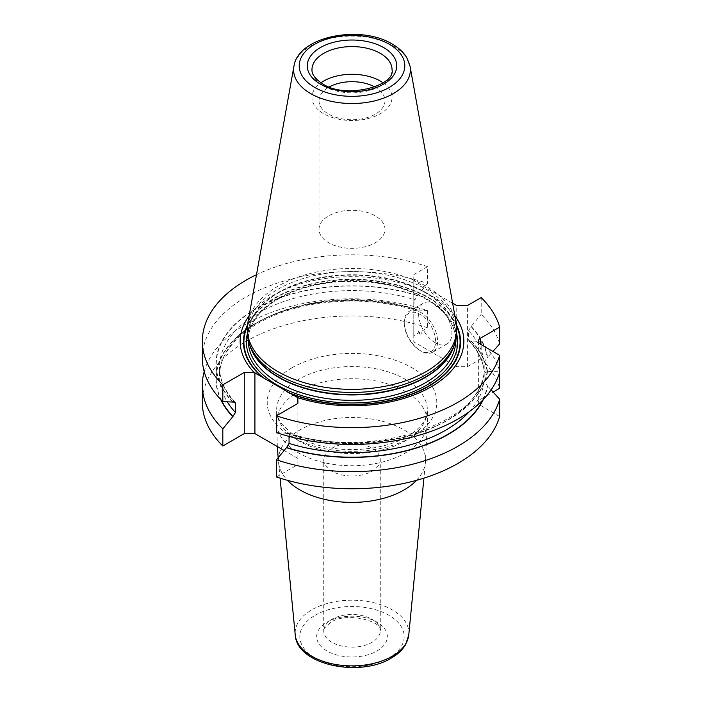 <?xml version="1.0" encoding="UTF-8"?>
<svg xmlns="http://www.w3.org/2000/svg" width="702" height="702" viewBox="0 0 702 702"><rect width="100%" height="100%" fill="white"/><g stroke="black" fill="none" stroke-linecap="round" stroke-linejoin="round"><path stroke-width="0.53" stroke-dasharray="3.51 2.63" d="M284.082 450.456L297.876 458.424L297.876 464.575L276.439 476.956M499.666 416.47L480.563 405.449A7.538 4.352 0 0 1 478.36 402.369A7.538 4.352 0 0 1 480.563 399.298L493.129 392.041M471.253 340.926L470.998 341.067A135.776 78.387 180 0 1 487.241 371.885L487.557 371.7A136.118 78.589 0 0 0 471.253 340.926L481.195 341.576L481.195 358.74A149.666 86.407 180 0 1 499.666 388.267M481.195 358.74L467.409 366.698L456.756 366.698L413.785 341.892L413.785 335.74L427.571 327.781A149.666 86.407 180 0 0 277.536 327.413A149.666 86.407 180 0 0 202.334 402.369M380.265 459.678A28.264 16.313 0 0 1 371.99 471.209A28.264 16.313 180 0 1 341.19 474.754A28.264 16.313 180 0 1 323.745 459.678A28.264 16.313 180 0 1 332.02 448.139A28.264 16.313 0 0 1 362.82 444.603A28.264 16.313 0 0 1 380.265 459.678L380.265 630.817A28.264 16.313 0 0 0 362.82 615.742A28.264 16.313 0 0 0 332.02 619.278A28.264 16.313 180 0 0 323.745 630.817C322.113 630.519 324.385 627.755 330.554 622.516C346.911 610.994 383.731 621.893 380.265 630.817A28.264 16.313 0 0 1 371.99 642.356A28.264 16.313 180 0 1 341.19 645.893A28.264 16.313 180 0 1 323.745 630.817L323.745 459.678M499.666 343.901A149.666 86.407 0 0 0 481.195 314.373L481.195 297.595M481.195 341.576A149.666 86.407 180 0 1 499.666 371.104L487.557 371.7M202.334 358.002A149.666 86.407 0 0 1 277.536 283.046A149.666 86.407 0 0 1 427.571 283.415L427.571 266.637A149.666 86.407 0 0 0 256.493 274.693M204.203 371.604A149.666 86.407 180 0 1 427.571 310.617L427.571 327.781M467.409 366.698L467.409 305.554M470.998 341.067L468.989 341.049L468.567 339.786L468.567 330.747L470.998 326.649L481.195 314.373M456.756 366.698L456.756 305.554M452.623 303.167L413.785 280.747L413.785 341.892M435.266 342.76A23.552 13.601 60 0 1 419.884 322.007A23.552 13.601 60 0 1 423.49 303.132A23.552 13.601 60 0 1 435.266 304.299A23.552 13.601 60 0 1 450.658 325.052A23.552 13.601 60 0 1 447.042 343.927A23.552 13.601 60 0 1 435.266 342.76M432.722 352.193A23.552 13.601 -120 0 1 420.946 351.026L419.945 350.447A22.139 12.785 60 0 1 404.291 323.341A22.139 12.785 60 0 1 419.945 314.303A22.139 12.785 -120 0 1 435.6 341.409A22.139 12.785 -120 0 1 419.945 350.447L420.946 351.026A23.552 13.601 60 0 1 404.291 322.183A23.552 13.601 60 0 1 409.169 311.398A23.552 13.601 60 0 1 420.946 312.565A23.552 13.601 -120 0 1 436.337 333.318A23.552 13.601 -120 0 1 432.722 352.193L447.042 343.927M419.945 333.915L419.945 333.915A1.887 1.088 60 0 1 418.62 331.607A1.887 1.088 60 0 1 419.945 330.835A1.887 1.088 -120 0 1 421.279 333.143A1.887 1.088 -120 0 1 419.945 333.915L418.62 333.143L418.62 331.607M427.571 266.637L413.785 274.587L413.785 335.74M413.785 280.747L413.785 274.587M249.087 315.935A111.846 64.575 180 0 1 352 276.649A111.846 64.575 180 0 1 454.922 315.935M427.571 283.415L417.374 295.691L414.943 299.789A132.476 76.483 0 0 0 219.524 367.085A132.476 76.483 0 0 0 233.959 401.798M427.571 310.617L417.629 309.968L415.856 310.398L414.943 308.819L414.943 299.789M471.253 326.5A136.118 78.589 180 0 1 487.557 357.274L492.901 351.421M232.757 402.281A136.118 78.589 180 0 1 255.756 308.827A136.118 78.589 180 0 1 417.629 295.542M487.557 371.507A136.118 78.589 180 0 1 286.381 433.239L288.153 432.809L289.057 434.38A132.476 76.483 0 0 0 484.178 372.244C484.152 370.796 485.179 370.489 487.241 371.323L499.666 372.104M276.439 432.59L286.381 433.239M487.241 371.885C485.179 372.718 484.152 372.411 484.178 370.963L484.178 361.925L487.557 357.274M288.153 432.809C368.357 460.916 482.871 423.552 484.187 371.999L484.178 381.283L487.241 385.749A135.776 78.387 180 0 1 482.643 400.175M289.057 436.398L289.057 434.38M468.989 341.049C477.878 350.631 482.95 360.688 484.187 371.209L484.178 370.963A132.476 76.483 0 0 0 468.567 339.786M417.629 309.968A136.118 78.589 0 0 0 267.848 317.05A136.118 78.589 0 0 0 220.656 399.429M483.353 399.429A136.118 78.589 0 0 0 487.557 385.924L487.241 385.749M491.137 389.847L487.557 385.924M297.876 464.575L297.876 403.431M297.876 458.424L297.876 397.429M247.315 331.993A104.686 60.442 180 0 1 311.942 276.149A104.686 60.442 180 0 1 426.026 289.25A104.686 60.442 0 0 1 456.686 331.993M456.133 322.683A104.686 60.442 0 0 0 426.026 286.179A104.686 60.442 0 0 0 316.988 271.955A104.686 60.442 0 0 0 247.876 322.683M383.055 82.801A40.04 23.113 0 0 1 392.041 97.385A40.04 23.113 0 0 1 367.322 118.743A40.04 23.113 0 0 1 323.692 113.733A40.04 23.113 180 0 1 311.969 97.385A40.04 23.113 180 0 1 320.954 82.801M319.033 229.308A32.968 19.033 180 0 1 339.382 211.714A32.968 19.033 180 0 1 375.316 215.847A32.968 19.033 0 0 1 384.977 229.308A32.968 19.033 0 0 1 364.619 246.893A32.968 19.033 0 0 1 328.685 242.76A32.968 19.033 180 0 1 319.033 229.308L319.033 100.719A32.968 19.033 180 0 0 328.685 114.18A32.968 19.033 0 0 0 364.619 118.305A32.968 19.033 0 0 0 384.977 100.719A32.968 19.033 0 0 0 375.316 87.259A32.968 19.033 180 0 0 374.754 86.943M319.033 100.719A32.968 19.033 180 0 1 329.256 86.943M292.05 367.76A84.784 48.947 180 0 1 411.951 367.76A84.784 48.947 180 0 1 411.951 436.986A84.784 48.947 0 0 1 292.05 436.986A84.784 48.947 0 0 1 292.05 367.76M277.351 446.569L276.641 422.227A75.36 43.515 0 0 1 298.71 391.462A75.36 43.515 180 0 1 380.844 382.028A75.36 43.515 180 0 1 427.369 422.227L427.369 410.065L425.623 418.173C422.946 424.649 416.821 430.765 407.248 436.521C386.425 448.955 350.465 453.255 322.016 446.191C309.573 443.173 299.35 438.785 291.356 433.029L282.143 424.394C278.387 419.427 276.553 414.645 276.641 410.065A75.36 43.515 0 0 1 298.71 379.299A75.36 43.515 180 0 1 380.844 369.866A75.36 43.515 180 0 1 427.369 410.065A75.36 43.515 180 0 1 405.291 440.83A75.36 43.515 0 0 1 323.166 450.263A75.36 43.515 0 0 1 276.641 410.065L276.641 422.227A75.36 43.515 0 0 0 323.166 462.434A75.36 43.515 0 0 0 405.291 453.001A75.36 43.515 180 0 0 427.369 422.227L425.438 462.311A73.552 42.462 180 0 1 416.514 480.343M280.098 478.159L278.571 462.311A73.552 42.462 0 0 1 300 429.922A73.552 42.462 180 0 1 382.028 421.182A73.552 42.462 180 0 1 425.438 462.311L423.911 478.159M278.15 457.695L278.571 462.311A73.552 42.462 0 0 0 287.487 480.343M408.783 634.871A56.862 32.827 180 0 0 375.219 603.071A56.862 32.827 180 0 0 311.793 609.827A56.862 32.827 0 0 0 295.226 634.871M315.11 615.285A52.167 30.116 180 0 1 388.89 615.285A52.167 30.116 180 0 1 388.89 657.888A52.167 30.116 180 0 1 315.11 657.888A52.167 30.116 180 0 1 315.11 615.285M327.027 622.165A35.328 20.393 180 0 1 376.983 622.165A35.328 20.393 180 0 1 376.983 651.008A35.328 20.393 180 0 1 327.027 651.008A35.328 20.393 180 0 1 327.027 622.165M487.241 357.458A135.776 78.387 0 0 0 470.998 326.649M417.374 295.691A135.776 78.387 0 0 0 255.993 308.968A135.776 78.387 0 0 0 233.003 402.132M286.627 433.099A135.776 78.387 0 0 0 487.241 371.323M484.178 361.925A132.476 76.483 0 0 0 468.567 330.747M414.943 308.819A132.476 76.483 0 0 0 219.524 376.123A132.476 76.483 0 0 0 227.299 401.93M469.296 411.679A132.476 76.483 0 0 0 484.178 381.283M221.367 400.175A135.776 78.387 180 0 1 267.453 317.479A135.776 78.387 180 0 1 417.374 310.108M480.563 405.449L480.563 399.298M456.449 324.824A108.573 62.68 0 0 0 352 279.256A108.573 62.68 0 0 0 247.56 324.824M456.59 326.237A108.082 62.399 0 0 0 352 279.589A108.082 62.399 0 0 0 247.42 326.237M456.651 333.687A105.625 60.986 0 0 0 426.693 298.868A105.625 60.986 180 0 0 318.331 284.187A105.625 60.986 180 0 0 247.358 333.687M455.747 340.452A103.747 59.898 0 0 0 425.359 298.096A103.747 59.898 180 0 0 312.302 285.117A103.747 59.898 180 0 0 248.262 340.452C247.552 317.006 275.386 293.427 315.426 285.17C352.746 276.816 397.937 282.511 425.754 298.964C445.454 310.775 455.458 324.605 455.747 340.452M249.5 344.296A103.747 59.898 180 0 1 248.262 335.065A103.747 59.898 180 0 1 312.302 279.729A103.747 59.898 180 0 1 425.359 292.708A103.747 59.898 0 0 1 455.747 335.065A103.747 59.898 0 0 1 454.51 344.296M455.747 340.084L455.747 335.065L453.931 346.025A103.808 59.933 0 0 0 425.403 292.286A103.808 59.933 180 0 0 303.334 281.73A103.808 59.933 180 0 0 250.079 346.025L248.262 335.065L248.262 340.084M410.082 66.321A58.389 33.714 0 0 0 393.295 45.963A58.389 33.714 0 0 0 332.476 38.031A58.389 33.714 0 0 0 293.927 66.321M311.969 97.385L311.969 69.7A40.04 23.113 180 0 0 323.692 86.048A40.04 23.113 0 0 0 367.322 91.058A40.04 23.113 0 0 0 392.041 69.7L392.041 97.385M409.169 311.398L423.49 303.132M404.291 323.341L404.291 322.183M235.021 402.158C224.719 391.014 219.55 379.326 219.524 367.085L219.524 376.123C218.585 346.77 253.545 316.795 304.343 306.098C342.62 298.166 379.791 299.596 415.856 310.398M478.36 341.225L478.36 402.369M384.977 229.308L384.977 100.719"/><path stroke-width="1.05" d="M220.656 399.429A136.118 78.589 0 0 0 232.757 416.707L222.815 428.834L222.815 445.998L244.261 433.617L254.914 433.617L284.082 450.456M276.439 459.792A149.666 86.407 180 0 0 499.666 399.306L499.666 416.47A149.666 86.407 180 0 1 276.439 476.956L276.439 459.792L286.627 447.516L289.057 443.418L289.057 436.398M493.129 392.041L499.666 388.267L499.666 371.104M222.815 445.998A149.666 86.407 180 0 1 202.334 402.369L202.334 385.205A149.666 86.407 180 0 1 204.203 371.604M232.757 416.707L235.433 412.46L235.433 403.422L235.021 402.158L222.815 401.632L222.815 384.845L244.261 372.472L244.261 433.617M492.901 351.421L499.666 343.901L499.666 327.114A149.666 86.407 0 0 0 481.195 297.595L467.409 305.554L456.756 305.554L452.623 303.167M256.493 274.693A149.666 86.407 0 0 0 202.334 341.225A149.666 86.407 0 0 0 222.815 384.845M202.334 341.225L202.334 358.002A149.666 86.407 0 0 0 222.815 401.632M222.815 428.834A149.666 86.407 180 0 1 202.334 385.205M499.666 355.326A149.666 86.407 0 0 1 276.439 415.812L276.439 432.59A149.666 86.407 0 0 0 499.666 372.104L499.666 355.326L480.563 344.296A7.538 4.352 180 0 1 478.36 341.225A7.538 4.352 180 0 1 480.563 338.145L480.563 344.296M499.666 327.114L480.563 338.145M276.439 415.812L297.876 403.431L297.876 397.727A111.846 64.575 180 0 0 426.93 389.162A111.846 64.575 180 0 0 454.922 315.935M244.261 372.472L254.124 372.472A111.846 64.575 180 0 1 249.087 315.935M286.381 447.665A136.118 78.589 0 0 0 483.353 399.429M499.666 399.306L491.137 389.847M254.124 372.472L297.876 397.727M254.914 372.622L254.914 433.617M249.21 343.445L250.079 346.025A103.808 59.933 180 0 0 278.597 377.044A103.808 59.933 0 0 0 382.423 391.97A103.808 59.933 0 0 0 453.931 346.025L454.791 343.445A104.686 60.442 0 0 1 382.678 389.777A104.686 60.442 0 0 1 277.983 374.728A104.686 60.442 180 0 1 249.21 343.445A104.686 60.442 180 0 1 247.315 331.993L247.315 328.913A104.686 60.442 0 0 0 277.983 371.648A104.686 60.442 0 0 0 392.067 384.749A104.686 60.442 0 0 0 456.686 328.913A104.686 60.442 0 0 0 456.133 322.683L410.082 66.321L406.809 57.704C403.536 52.308 398.648 47.745 392.164 44.015C360.503 24.465 298.069 36.118 293.927 66.321A58.389 33.714 0 0 0 310.714 93.638A58.389 33.714 0 0 0 377.106 100.237A58.389 33.714 0 0 0 410.082 66.321M454.791 343.445A104.686 60.442 0 0 0 456.686 331.993L456.686 328.913M293.927 66.321L247.876 322.683A104.686 60.442 0 0 0 247.315 328.913M320.954 82.801A40.04 23.113 180 0 1 380.317 81.046A40.04 23.113 0 0 1 383.055 82.801M329.256 86.943A32.968 19.033 180 0 1 374.754 86.943M416.514 480.343A73.552 42.462 180 0 1 404.01 489.978A73.552 42.462 0 0 1 287.487 480.343M408.783 634.871L405.686 644.418C402.562 649.815 397.744 654.378 391.251 658.116C359.67 677.772 296.727 664.952 295.226 634.871A56.862 32.827 0 0 0 331.713 663.715A56.862 32.827 0 0 0 392.216 656.256A56.862 32.827 180 0 0 408.783 634.871L423.911 478.159M233.959 401.798A132.476 76.483 0 0 0 235.433 403.422M227.299 401.93A132.476 76.483 0 0 0 235.433 412.46M289.057 443.418A132.476 76.483 0 0 0 469.296 411.679M233.003 416.558A135.776 78.387 180 0 1 221.367 400.175M482.643 400.175A135.776 78.387 180 0 1 286.627 447.516M289.724 393.287A108.573 62.68 0 0 0 414.935 393.015A108.573 62.68 0 0 0 456.449 324.824M247.56 324.824A108.573 62.68 0 0 0 263.066 377.895M287.566 392.093A108.082 62.399 0 0 0 412.469 393.717A108.082 62.399 0 0 0 456.59 326.237M247.42 326.237A108.082 62.399 0 0 0 265.224 379.194M247.358 333.687A105.625 60.986 180 0 0 277.316 385.108A105.625 60.986 0 0 0 398.99 396.604A105.625 60.986 0 0 0 456.651 333.687M248.262 340.084L248.262 340.452A103.747 59.898 180 0 0 278.65 382.801A103.747 59.898 0 0 0 391.707 395.788A103.747 59.898 0 0 0 455.747 340.452L455.747 340.084M454.51 344.296A103.747 59.898 0 0 1 384.169 392.006A103.747 59.898 0 0 1 278.65 377.413A103.747 59.898 180 0 1 249.5 344.296M389.338 44.296A52.799 30.484 0 0 0 314.671 44.296A52.799 30.484 0 0 0 314.671 87.408A52.799 30.484 0 0 0 389.338 87.408A52.799 30.484 0 0 0 389.338 44.296M320.366 84.117A44.744 25.834 0 0 0 383.643 84.117A44.744 25.834 0 0 0 383.643 47.587A44.744 25.834 0 0 0 320.366 47.587A44.744 25.834 0 0 0 320.366 84.117M392.041 69.7A40.04 23.113 0 0 0 380.317 53.352A40.04 23.113 180 0 0 336.679 48.341A40.04 23.113 180 0 0 311.969 69.7C311.986 71.235 311.451 76.597 322.718 83.889C345.998 99.64 395.788 85.626 392.041 69.7M278.15 457.695L277.351 446.569M295.226 634.871L280.098 478.159"/></g></svg>
